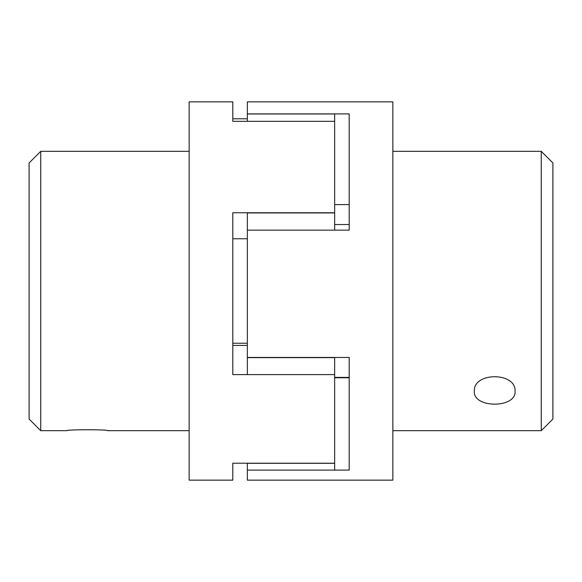 <?xml version="1.0" encoding="UTF-8"?>
<svg xmlns="http://www.w3.org/2000/svg" width="582" height="582" viewBox="0 0 582 582"><rect width="100%" height="100%" fill="white"/><g stroke="black" fill="none" stroke-linecap="round" stroke-linejoin="round"><path stroke-width="0.87" d="M541.26 430.68L552.9 419.04L552.9 162.96L541.26 151.32L541.26 430.68L392.85 430.68M474.33 391.308C473.079 371.862 516.321 371.862 515.07 391.308C516.321 408.433 473.079 408.433 474.33 391.308M334.65 463.214L334.65 374.604L247.35 374.604L247.35 357.457L349.2 357.457L349.2 470.096L247.35 470.096L334.65 470.096L334.65 463.214L232.8 463.214L232.8 480.15L189.15 480.15L189.15 101.85L232.8 101.85L232.8 121.332L232.8 118.786L247.35 118.786M232.8 121.332L334.65 121.332L247.35 121.332L247.35 113.905L349.2 113.905L349.2 230.145L247.35 230.145L334.65 230.145L334.65 212.765L232.8 212.765L232.8 374.604L334.65 374.604L334.65 357.457M334.65 224.543L349.2 224.543L349.2 230.145M349.2 204.602L334.65 204.602M334.65 377.747L349.2 377.747M334.65 463.294L247.35 463.294L247.35 480.15L392.85 480.15L392.85 101.85L247.35 101.85L247.35 113.905M247.35 357.457L247.35 212.947L334.65 212.947M349.2 377.398L334.65 377.398M40.74 151.32L29.1 162.96L29.1 419.04L40.74 430.68L40.74 151.32L189.15 151.32M66.93 430.665C65.679 429.458 108.921 429.458 107.67 430.665M247.35 343.242L232.8 343.242M247.35 113.977L334.65 113.977L334.65 212.765M232.8 345.417L247.35 345.417M247.35 238.758L232.8 238.758M247.35 357.639L334.65 357.639M541.26 151.32L392.85 151.32M40.74 430.68L67.054 430.68M107.546 430.68L189.15 430.68"/></g></svg>
